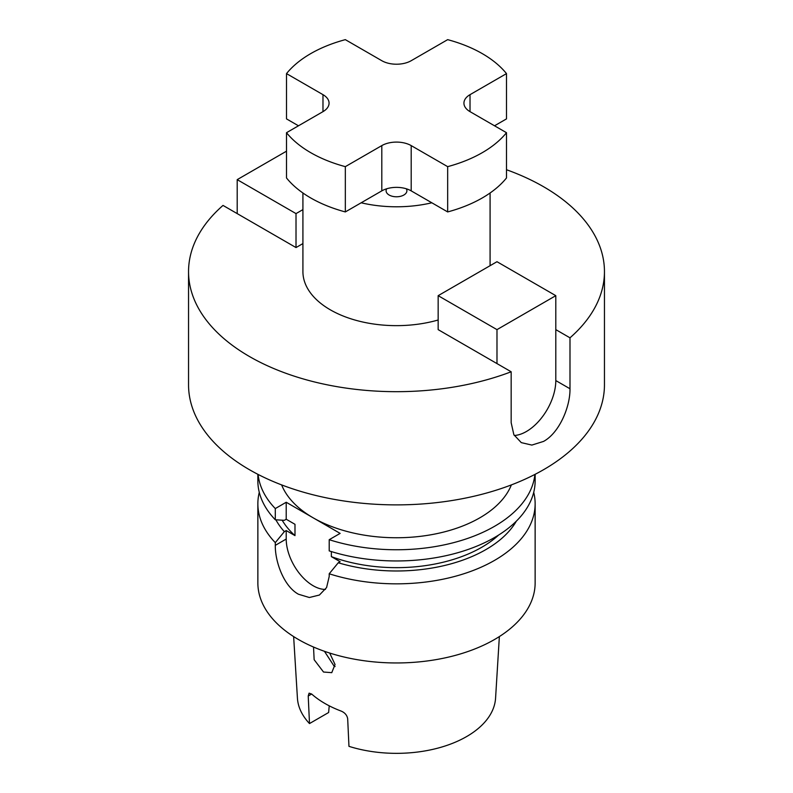 <?xml version="1.0" encoding="UTF-8"?>
<svg xmlns="http://www.w3.org/2000/svg" width="793" height="793" viewBox="0 0 793 793"><rect width="100%" height="100%" fill="white"/><g stroke="black" fill="none" stroke-linecap="round" stroke-linejoin="round"><path stroke-width="1.19" d="M386.697 188.784A10.398 6.007 0 0 0 386.102 190.776A10.398 6.007 0 0 0 389.145 195.028A10.398 6.007 0 0 0 400.475 196.327A10.398 6.007 0 0 0 406.898 190.776A10.398 6.007 0 0 0 406.303 188.784M514.28 435.486A41.593 24.018 120 0 0 526.393 431.511A41.593 24.018 120 0 0 555.804 380.571L555.804 329.63L569.989 337.818L569.989 388.758C570.286 406.7 559.392 432.819 543.552 441.414L531.855 445.081L521.279 442.623L513.854 434.703L511.168 422.719L511.168 371.778A207.954 120.06 180 0 1 249.448 356.513A207.954 120.06 180 0 1 188.546 271.622A207.954 120.06 180 0 1 223.011 205.417L296.017 247.565L302.916 243.58M286.511 73.61L322.979 94.664A20.796 12.004 180 0 1 329.065 103.149A20.796 12.004 180 0 1 322.979 111.644L286.511 132.699A121.309 70.042 0 0 0 345.332 166.649L381.8 145.605A20.796 12.004 180 0 1 411.2 145.605L447.668 166.649A121.309 70.042 0 0 0 506.489 132.699L470.021 111.644A20.796 12.004 180 0 1 463.935 103.149A20.796 12.004 180 0 1 470.021 94.664L506.489 73.61A121.309 70.042 0 0 0 482.283 53.627A121.309 70.042 0 0 0 447.668 39.65L411.2 60.704A20.796 12.004 180 0 1 381.8 60.704L345.332 39.65A121.309 70.042 0 0 0 286.511 73.61L286.511 118.891L298.465 125.79M431.828 202.79A93.584 54.033 180 0 1 361.172 202.79M438.162 319.995A93.584 54.033 180 0 1 330.324 309.825A93.584 54.033 180 0 1 302.916 271.622L302.916 192.996M511.366 484.9A117.84 68.039 180 0 1 429.082 535.097A117.84 68.039 180 0 1 313.176 517.829L286.214 502.256L286.214 519.237L284.34 520.327L275.29 519.772A138.636 80.043 0 0 1 257.864 480.915L257.864 474.303M324.436 651.291L334.002 665.971L335.092 666.536M329.7 653.055L335.033 664.484L331.761 672.662L323.524 672.028L314.147 659.707L313.522 647.038M293.638 636.581L297.425 698.137A99.145 57.235 180 0 0 309.498 723.563L308.219 695.996L309.082 693.161L311.649 694.024A101.226 58.444 0 0 0 324.922 703.48A101.226 58.444 0 0 0 341.307 711.143C344.955 712.748 347.076 715.296 347.681 718.785L348.96 746.342A99.145 57.235 180 0 0 495.575 698.137L499.362 636.581M329.234 705.829L328.619 712.52L309.498 723.563M259.281 492.354A138.636 80.043 0 0 0 257.864 503.793A138.636 80.043 0 0 0 275.29 542.64L275.29 545.356C275.072 561.88 283.864 586.305 298.465 594.235L309.359 597.506L319.401 595.037L326.577 587.573L329.204 576.491L329.204 573.775A138.636 80.043 0 0 0 535.136 503.793A138.636 80.043 0 0 0 533.719 492.354M535.136 503.793L535.136 582.914A138.636 80.043 180 0 1 449.552 656.862A138.636 80.043 180 0 1 298.465 639.515A138.636 80.043 180 0 1 257.864 582.914L257.864 503.793M506.489 169.722A207.954 120.06 180 0 1 543.552 186.722A207.954 120.06 180 0 1 604.454 271.622L604.454 384.813A207.954 120.06 180 0 1 476.078 495.744A207.954 120.06 180 0 1 249.448 469.714A207.954 120.06 180 0 1 188.546 384.813L188.546 271.622M604.454 271.622A207.954 120.06 180 0 1 569.989 337.818M511.168 371.778L438.162 329.63L438.162 295.67L496.983 261.71L555.804 295.67L496.983 329.63L438.162 295.67M534.898 474.432A138.636 80.043 180 0 1 329.204 539.696L340.128 533.392L313.176 517.829A117.84 68.039 180 0 1 281.634 484.9M286.214 502.256L275.29 508.571A138.636 80.043 180 0 1 258.102 474.432M275.29 542.64L284.34 531.647L286.214 530.557L294.986 535.622L294.986 524.312L286.214 519.237M275.885 519.811A126.384 72.966 0 0 0 284.34 531.647M331.355 551.571L331.355 556.627L340.128 561.692L338.254 562.772A126.384 72.966 0 0 0 516.372 521.13M338.254 562.772L329.204 573.775M282.169 520.198A120.615 69.635 0 0 0 294.986 535.622M331.355 556.627A120.615 69.635 0 0 0 498.678 535.017M329.204 539.696L329.204 550.897A138.636 80.043 0 0 0 535.136 480.915L535.136 474.303M275.29 508.571L275.29 519.772M286.214 530.557L286.214 539.052A38.123 22.016 -120 0 0 325.447 589.417M506.489 73.61L506.489 118.891L494.535 125.79M286.511 132.699L286.511 177.969A121.309 70.042 0 0 0 345.332 211.929L381.8 190.875A20.796 12.004 180 0 1 411.2 190.875L447.668 211.929A121.309 70.042 0 0 0 506.489 177.969L506.489 132.699M345.332 166.649L345.332 211.929M447.668 166.649L447.668 211.929M496.983 329.63L496.983 363.591M555.804 329.63L555.804 295.67M302.916 209.62L296.017 213.604L296.017 247.565M286.511 151.176L237.196 179.644L296.017 213.604M237.196 179.644L237.196 213.604M311.649 694.024L308.219 695.996M275.29 545.356L286.214 539.052M322.979 94.664L322.979 111.644M381.8 145.605L381.8 190.875M411.2 145.605L411.2 190.875M470.021 94.664L470.021 111.644M569.989 388.758L555.804 380.571M490.084 192.996L490.084 265.695"/></g></svg>

